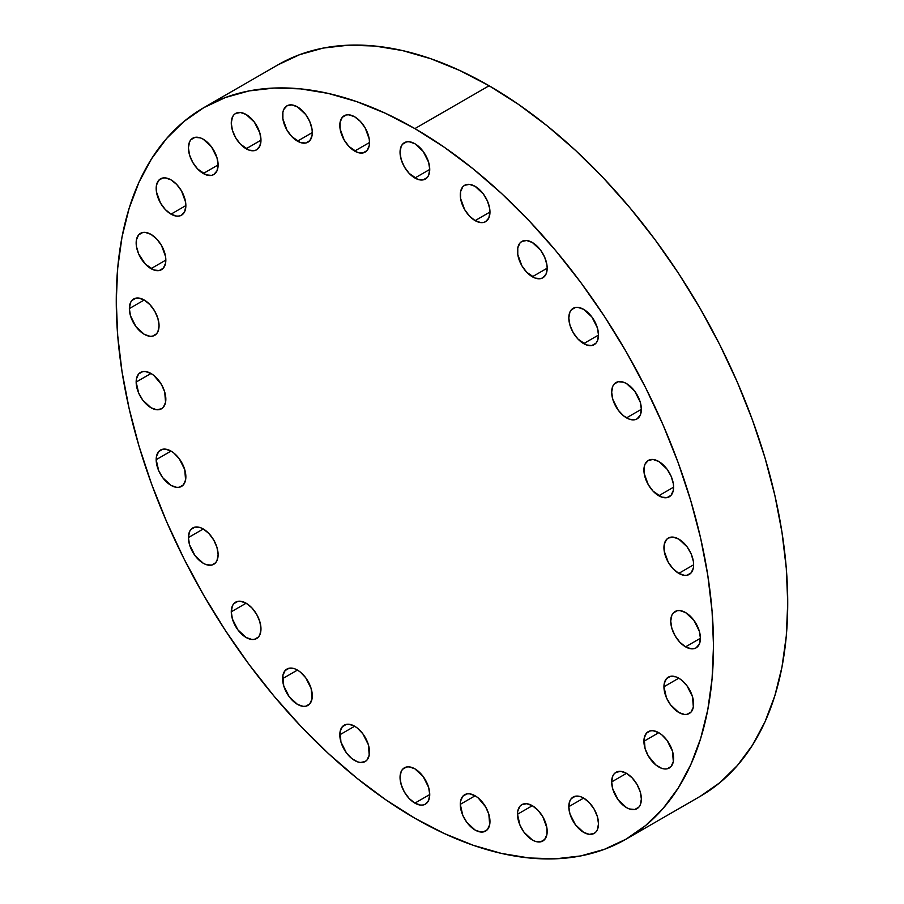 <?xml version="1.0" encoding="UTF-8"?>
<svg xmlns="http://www.w3.org/2000/svg" width="904" height="904" viewBox="0 0 904 904"><rect width="100%" height="100%" fill="white"/><g stroke="black" fill="none" stroke-linecap="round" stroke-linejoin="round"><path stroke-width="1.36" d="M547.18 831.397A20.995 12.125 60 0 1 542.829 841.014A20.995 12.125 60 0 1 526.659 835.386A20.995 12.125 60 0 1 517.495 814.267L532.332 805.69L526.659 803.712L521.834 804.65L519.992 806.187L517.777 811.08L517.495 814.267L519.992 825.228L524.083 832.324L532.332 839.974L535.224 841.319L540.581 841.85L544.671 839.477L546.897 834.584L546.897 827.894L542.829 816.775L538.016 810.278L532.332 805.69L517.495 814.267A20.995 12.125 60 0 1 521.834 804.65A20.995 12.125 60 0 1 538.016 810.278A20.995 12.125 60 0 1 547.18 831.397M598.504 823.793A20.995 12.125 60 0 1 594.154 833.409A20.995 12.125 60 0 1 577.972 827.781A20.995 12.125 60 0 1 568.808 806.662L583.656 798.085L580.764 796.74L575.407 796.209L571.317 798.582L569.938 800.752L568.808 806.662L569.938 813.871L575.407 824.719L583.656 832.369L589.34 834.347L594.154 833.409L595.996 831.872L597.374 829.702L598.504 823.793L597.374 816.583L594.154 809.17L589.34 802.673L583.656 798.085L568.808 806.662A20.995 12.125 60 0 1 573.159 797.045A20.995 12.125 60 0 1 589.34 802.673A20.995 12.125 60 0 1 598.504 823.793M641.365 799.046A20.995 12.125 60 0 1 637.015 808.662A20.995 12.125 60 0 1 620.833 803.034A20.995 12.125 60 0 1 611.669 781.915L626.517 773.338L620.833 771.361L616.019 772.298L614.178 773.835L612.799 776.005L611.669 781.915L612.799 789.124L618.268 799.972L626.517 807.622L629.41 808.967L634.766 809.498L638.857 807.125L640.235 804.955L641.365 799.046L640.235 791.836L637.015 784.423L632.201 777.926L626.517 773.338L611.669 781.915A20.995 12.125 60 0 1 616.019 772.298A20.995 12.125 60 0 1 632.201 777.926A20.995 12.125 60 0 1 641.365 799.046L641.365 799.046M673.604 758.411A20.995 12.125 60 0 1 669.265 768.016A20.995 12.125 60 0 1 653.083 762.388A20.995 12.125 60 0 1 643.919 741.269L658.767 732.692L653.083 730.726L650.518 730.827L646.428 733.189L644.202 738.082L645.049 748.478L648.27 755.902L655.863 764.976L661.66 768.321L664.44 768.954L667.016 768.852L671.107 766.49L673.322 761.586L672.474 751.19L667.016 740.342L661.66 734.692L658.767 732.692L643.919 741.269A20.995 12.125 60 0 1 648.27 731.652A20.995 12.125 60 0 1 664.44 737.28A20.995 12.125 60 0 1 673.604 758.411M693.628 703.9A20.995 12.125 60 0 1 689.277 713.516A20.995 12.125 60 0 1 673.107 707.889A20.995 12.125 60 0 1 663.943 686.757L678.78 678.192L675.887 676.847L670.542 676.316L666.44 678.689L664.225 683.582L663.943 686.757L666.44 697.73L670.542 704.826L678.78 712.476L684.464 714.442L687.029 714.341L691.131 711.979L693.345 707.086L692.498 696.69L687.029 685.842L681.684 680.192L678.78 678.192L663.943 686.757A20.995 12.125 60 0 1 668.282 677.152A20.995 12.125 60 0 1 684.464 682.78A20.995 12.125 60 0 1 693.628 703.9M685.571 646.846A20.995 12.125 60 0 1 671.853 628.336A20.995 12.125 60 0 1 675.073 611.522A20.995 12.125 60 0 1 685.571 612.562L679.887 610.584L677.322 610.686L673.231 613.048L671.853 615.228L670.723 621.127L671.853 628.336L675.073 635.761L679.887 642.258L685.571 646.846L691.255 648.812L693.82 648.71L696.069 647.885L699.289 644.179L700.419 638.269L685.571 646.846L700.419 638.269L699.289 631.06L693.82 620.212L685.571 612.562A20.995 12.125 60 0 1 699.289 631.06A20.995 12.125 60 0 1 696.069 647.885A20.995 12.125 60 0 1 685.571 646.846M678.78 573.373A20.995 12.125 60 0 1 665.073 554.875A20.995 12.125 60 0 1 668.282 538.049A20.995 12.125 60 0 1 678.78 539.089L673.107 537.112L668.282 538.049L666.44 539.586L664.225 544.479L664.225 551.169L668.282 562.288L673.107 568.785L678.78 573.373L684.464 575.351L687.029 575.249L691.131 572.876L693.345 567.983L693.628 564.797L678.78 573.373L693.628 564.797L693.345 561.294L691.131 553.836L687.029 546.739L678.78 539.089A20.995 12.125 60 0 1 692.498 557.587A20.995 12.125 60 0 1 689.277 574.413A20.995 12.125 60 0 1 678.78 573.373M658.767 495.754A20.995 12.125 60 0 1 645.049 477.255A20.995 12.125 60 0 1 648.27 460.43A20.995 12.125 60 0 1 658.767 461.469L653.083 459.492L648.27 460.43L645.049 464.136L644.202 466.859L644.202 473.549L648.27 484.668L653.083 491.166L661.66 497.098L667.016 497.629L671.107 495.256L673.322 490.363L673.604 487.177L658.767 495.754L673.604 487.177L673.322 483.674L671.107 476.216L667.016 469.119L658.767 461.469A20.995 12.125 60 0 1 672.474 479.967A20.995 12.125 60 0 1 669.265 496.793A20.995 12.125 60 0 1 658.767 495.754M626.517 417.874A20.995 12.125 60 0 1 612.799 399.376A20.995 12.125 60 0 1 616.019 382.55A20.995 12.125 60 0 1 626.517 383.59L623.624 382.245L618.268 381.714L614.178 384.087L612.799 386.257L611.669 392.166L612.799 399.376L618.268 410.224L623.624 415.874L629.41 419.219L634.766 419.738L637.015 418.914L640.235 415.207L641.365 409.297L626.517 417.874L641.365 409.297L640.235 402.088L634.766 391.24L626.517 383.59A20.995 12.125 60 0 1 640.235 402.088A20.995 12.125 60 0 1 637.015 418.914A20.995 12.125 60 0 1 626.517 417.874M583.656 343.633A20.995 12.125 60 0 1 569.938 325.135A20.995 12.125 60 0 1 573.159 308.32A20.995 12.125 60 0 1 583.656 309.36L577.972 307.383L575.407 307.484L571.317 309.846L569.938 312.016L568.808 317.925L569.938 325.135L573.159 332.559L577.972 339.056L586.549 344.978L591.905 345.509L595.996 343.147L597.374 340.977L598.504 335.068L583.656 343.633L598.504 335.068L597.374 327.858L591.905 317.01L583.656 309.36A20.995 12.125 60 0 1 597.374 327.858A20.995 12.125 60 0 1 594.154 344.673A20.995 12.125 60 0 1 583.656 343.633M532.332 276.771A20.995 12.125 60 0 1 518.625 258.273A20.995 12.125 60 0 1 521.834 241.447A20.995 12.125 60 0 1 532.332 242.487L526.659 240.509L521.834 241.447L519.992 242.984L517.777 247.877L517.777 254.566L521.834 265.686L526.659 272.183L535.224 278.116L540.581 278.635L542.829 277.81L546.05 274.104L547.18 268.194L532.332 276.771L547.18 268.194L546.897 264.691L544.671 257.233L540.581 250.137L532.332 242.487A20.995 12.125 60 0 1 546.05 260.985A20.995 12.125 60 0 1 542.829 277.81A20.995 12.125 60 0 1 532.332 276.771M475.12 220.621A20.995 12.125 60 0 1 461.413 202.123A20.995 12.125 60 0 1 464.622 185.297A20.995 12.125 60 0 1 475.12 186.337L469.447 184.371L464.622 185.297L462.78 186.834L460.565 191.727L460.565 198.417L464.622 209.536L469.447 216.033L475.12 220.621L480.804 222.599L483.369 222.497L485.617 221.661L488.838 217.954L489.968 212.056L475.12 220.621L489.968 212.056L489.685 208.541L487.459 201.083L483.369 193.987L475.12 186.337A20.995 12.125 60 0 1 488.838 204.835A20.995 12.125 60 0 1 485.617 221.661A20.995 12.125 60 0 1 475.12 220.621M414.891 178.009A20.995 12.125 60 0 1 401.173 159.511A20.995 12.125 60 0 1 404.393 142.685A20.995 12.125 60 0 1 414.891 143.725L409.207 141.758L406.642 141.86L402.551 144.222L401.173 146.392L400.043 152.301L401.173 159.511L404.393 166.935L409.207 173.421L417.784 179.354L423.14 179.885L427.23 177.523L428.609 175.342L429.739 169.443L414.891 178.009L429.739 169.443L428.609 162.223L423.14 151.375L414.891 143.725A20.995 12.125 60 0 1 428.609 162.223A20.995 12.125 60 0 1 425.388 179.048A20.995 12.125 60 0 1 414.891 178.009M354.662 151.07A20.995 12.125 60 0 1 340.944 132.572A20.995 12.125 60 0 1 344.164 115.757A20.995 12.125 60 0 1 354.662 116.797L348.978 114.819L346.413 114.921L342.322 117.283L340.096 122.187L340.096 128.865L344.164 139.996L348.978 146.482L357.555 152.414L362.911 152.945L367.001 150.584L369.216 145.68L369.499 142.504L354.662 151.07L369.499 142.504L369.216 138.99L365.159 127.871L360.334 121.373L354.662 116.797A20.995 12.125 60 0 1 368.369 135.295A20.995 12.125 60 0 1 365.159 152.109A20.995 12.125 60 0 1 354.662 151.07M297.45 141.16A20.995 12.125 60 0 1 283.732 122.661A20.995 12.125 60 0 1 286.952 105.836A20.995 12.125 60 0 1 297.45 106.875L291.766 104.898L286.952 105.836L283.732 109.542L282.884 112.265L282.884 118.955L286.952 130.074L291.766 136.572L300.343 142.504L305.699 143.035L309.789 140.662L312.004 135.769L312.287 132.583L297.45 141.16L312.287 132.583L312.004 129.08L309.789 121.622L305.699 114.525L297.45 106.875A20.995 12.125 60 0 1 311.157 125.373A20.995 12.125 60 0 1 307.948 142.199A20.995 12.125 60 0 1 297.45 141.16M246.125 148.764A20.995 12.125 60 0 1 232.407 130.266A20.995 12.125 60 0 1 235.628 113.441A20.995 12.125 60 0 1 246.125 114.48L240.441 112.503L235.628 113.441L233.786 114.977L232.407 117.147L231.277 123.057L232.407 130.266L235.628 137.679L240.441 144.177L249.018 150.109L254.374 150.64L256.623 149.804L259.843 146.098L260.973 140.188L246.125 148.764L260.973 140.199L259.843 132.978L254.374 122.13L246.125 114.48A20.995 12.125 60 0 1 259.843 132.978A20.995 12.125 60 0 1 256.623 149.804A20.995 12.125 60 0 1 246.125 148.764M203.264 173.511A20.995 12.125 60 0 1 189.546 155.013A20.995 12.125 60 0 1 192.767 138.188A20.995 12.125 60 0 1 203.264 139.227L200.372 137.883L195.015 137.351L190.925 139.725L189.546 141.894L188.416 147.804L189.546 155.013L192.767 162.426L197.58 168.924L206.157 174.856L211.513 175.387L213.762 174.551L216.983 170.845L218.113 164.935L203.264 173.511L218.113 164.935L216.983 157.725L211.513 146.877L203.264 139.227A20.995 12.125 60 0 1 216.983 157.725A20.995 12.125 60 0 1 213.762 174.551A20.995 12.125 60 0 1 203.264 173.511M171.014 214.158A20.995 12.125 60 0 1 157.307 195.659A20.995 12.125 60 0 1 160.517 178.834A20.995 12.125 60 0 1 171.014 179.873L165.342 177.896L162.765 177.998L158.675 180.359L156.46 185.263L156.46 191.953L160.517 203.072L165.342 209.57L171.014 214.158L176.698 216.124L179.263 216.022L181.512 215.197L184.732 211.491L185.862 205.581L171.014 214.158L185.862 205.581L185.58 202.078L181.512 190.947L176.698 184.461L171.014 179.873A20.995 12.125 60 0 1 184.732 198.371A20.995 12.125 60 0 1 181.512 215.197A20.995 12.125 60 0 1 171.014 214.158M151.002 268.657A20.995 12.125 60 0 1 137.284 250.159A20.995 12.125 60 0 1 140.504 233.334A20.995 12.125 60 0 1 151.002 234.373L145.318 232.407L142.753 232.509L138.651 234.87L136.436 239.763L136.436 246.453L138.651 253.911L145.318 264.07L153.895 270.002L159.24 270.533L163.341 268.16L165.556 263.267L165.839 260.092L151.002 268.657L165.839 260.092L165.556 256.578L161.5 245.459L156.674 238.961L151.002 234.373A20.995 12.125 60 0 1 164.709 252.871A20.995 12.125 60 0 1 161.488 269.697A20.995 12.125 60 0 1 151.002 268.657M159.059 325.722A20.995 12.125 60 0 1 154.708 335.327A20.995 12.125 60 0 1 138.527 329.7A20.995 12.125 60 0 1 129.362 308.58L144.211 300.015L138.527 298.037L135.962 298.139L131.871 300.501L130.492 302.671L129.362 308.58L130.492 315.79L135.962 326.638L144.211 334.288L149.894 336.265L152.46 336.164L156.55 333.802L157.929 331.621L159.059 325.722L157.929 318.513L154.708 311.089L149.894 304.591L144.211 300.015L129.362 308.58A20.995 12.125 60 0 1 133.713 298.964A20.995 12.125 60 0 1 149.894 304.591A20.995 12.125 60 0 1 159.059 325.722M165.839 399.184A20.995 12.125 60 0 1 161.488 408.8A20.995 12.125 60 0 1 145.318 403.173A20.995 12.125 60 0 1 136.154 382.053L151.002 373.476L145.318 371.499L142.753 371.601L138.651 373.973L136.436 378.866L136.154 382.053L138.651 393.014L142.753 400.11L151.002 407.76L156.674 409.738L161.5 408.8L163.341 407.263L165.556 402.37L164.709 391.974L161.5 384.562L153.895 375.476L151.002 373.476L136.154 382.053A20.995 12.125 60 0 1 140.504 372.437A20.995 12.125 60 0 1 156.674 378.064A20.995 12.125 60 0 1 165.839 399.184L165.839 399.184M185.862 476.803A20.995 12.125 60 0 1 181.512 486.42A20.995 12.125 60 0 1 165.342 480.792A20.995 12.125 60 0 1 156.177 459.673L171.014 451.096L165.342 449.118L162.765 449.22L158.675 451.593L156.46 456.486L156.177 459.673L158.675 470.634L162.765 477.73L171.014 485.38L176.698 487.358L179.263 487.256L183.354 484.883L185.58 479.99L184.732 469.594L179.263 458.746L173.918 453.096L171.014 451.096L156.177 459.673A20.995 12.125 60 0 1 160.517 450.056A20.995 12.125 60 0 1 176.698 455.684A20.995 12.125 60 0 1 185.862 476.803L185.862 476.803M218.113 554.683A20.995 12.125 60 0 1 213.762 564.299A20.995 12.125 60 0 1 197.58 558.672A20.995 12.125 60 0 1 188.416 537.552L203.264 528.976L200.372 527.631L195.015 527.111L190.925 529.473L189.546 531.642L188.416 537.552L189.546 544.762L195.015 555.61L203.264 563.26L206.157 564.604L211.513 565.136L215.604 562.763L216.983 560.593L218.113 554.683L216.983 547.474L213.762 540.061L208.948 533.563L203.264 528.976L188.416 537.552A20.995 12.125 60 0 1 192.767 527.936A20.995 12.125 60 0 1 208.948 533.563A20.995 12.125 60 0 1 218.113 554.683M260.973 628.924A20.995 12.125 60 0 1 256.623 638.529A20.995 12.125 60 0 1 240.441 632.913A20.995 12.125 60 0 1 231.277 611.782L246.125 603.217L240.441 601.239L237.876 601.341L233.786 603.702L232.407 605.872L231.277 611.782L232.407 618.991L237.876 629.839L246.125 637.489L251.809 639.467L254.374 639.365L258.465 637.004L259.843 634.834L260.973 628.924L259.843 621.715L256.623 614.291L251.809 607.793L246.125 603.217L231.277 611.782A20.995 12.125 60 0 1 235.628 602.177A20.995 12.125 60 0 1 251.809 607.793A20.995 12.125 60 0 1 260.973 628.924L260.973 628.924M312.287 695.797A20.995 12.125 60 0 1 307.948 705.402A20.995 12.125 60 0 1 291.766 699.775A20.995 12.125 60 0 1 282.602 678.655L297.45 670.079L294.557 668.734L289.201 668.214L285.11 670.576L282.884 675.469L283.732 685.865L289.201 696.713L297.45 704.363L303.122 706.34L305.699 706.239L309.789 703.866L312.004 698.973L311.157 688.577L305.699 677.729L300.343 672.079L297.45 670.079L282.602 678.655A20.995 12.125 60 0 1 286.952 669.039A20.995 12.125 60 0 1 303.122 674.666A20.995 12.125 60 0 1 312.287 695.797L312.287 695.797M369.499 751.936A20.995 12.125 60 0 1 365.159 761.552A20.995 12.125 60 0 1 348.978 755.925A20.995 12.125 60 0 1 339.814 734.794L354.662 726.228L348.978 724.251L346.413 724.353L342.322 726.726L340.096 731.618L340.944 742.014L346.413 752.862L351.758 758.512L357.555 761.857L360.334 762.479L365.159 761.552L367.001 760.015L369.216 755.122L368.369 744.726L362.911 733.879L357.555 728.228L354.662 726.228L339.814 734.794A20.995 12.125 60 0 1 344.164 725.189A20.995 12.125 60 0 1 360.334 730.816A20.995 12.125 60 0 1 369.499 751.936L369.499 751.936M489.968 821.487A20.995 12.125 60 0 1 485.617 831.092A20.995 12.125 60 0 1 469.447 825.476A20.995 12.125 60 0 1 460.283 804.345L475.12 795.78L469.447 793.802L466.871 793.904L462.78 796.266L460.565 801.17L460.283 804.345L462.78 815.318L466.871 822.414L475.12 830.053L480.804 832.03L483.369 831.929L487.459 829.567L489.685 824.663L488.838 814.278L485.617 806.854L478.024 797.78L475.12 795.78L460.283 804.345A20.995 12.125 60 0 1 464.622 794.74A20.995 12.125 60 0 1 480.804 800.368A20.995 12.125 60 0 1 489.968 821.487L489.968 821.487M414.891 803.125A20.995 12.125 60 0 1 401.173 784.627A20.995 12.125 60 0 1 404.393 767.801A20.995 12.125 60 0 1 414.891 768.841L409.207 766.863L406.642 766.965L402.551 769.327L401.173 771.507L400.043 777.406L401.173 784.627L404.393 792.04L409.207 798.537L414.891 803.125L420.575 805.091L423.14 804.989L425.388 804.164L428.609 800.458L429.739 794.548L414.891 803.125L429.739 794.548L428.609 787.339L423.14 776.491L414.891 768.841A20.995 12.125 60 0 1 428.609 787.339A20.995 12.125 60 0 1 425.388 804.164A20.995 12.125 60 0 1 414.891 803.125M489.109 85.756L414.891 128.605A422.315 243.82 60 0 1 690.78 500.748A422.315 243.82 60 0 1 626.043 839.161A422.315 243.82 60 0 1 414.891 818.244L385.624 799.69L356.628 777.982L328.208 753.348L300.614 726.014L274.127 696.261L248.984 664.35L225.446 630.596L203.739 595.341L184.054 558.898L166.596 521.642L151.533 483.922L139.001 446.101L129.125 408.54L122.006 371.601L117.712 335.644L116.266 301.021L117.712 268.047L122.006 237.063L129.125 208.349L139.001 182.19L151.533 158.833L166.596 138.504L184.054 121.407L203.739 107.689L225.446 97.508L248.984 90.931L274.127 88.05L300.614 88.874L328.208 93.406L356.628 101.598L385.624 113.373L414.891 128.605L444.158 147.16L473.154 168.867L501.573 193.501L529.168 220.836L555.655 250.589L580.797 282.5L604.335 316.253L626.043 351.509L645.727 387.952L663.186 425.208L678.249 462.927L690.78 500.748L700.656 538.309L707.775 575.249L712.069 611.206L713.516 645.829L712.069 678.802L707.775 709.787L700.656 738.5L690.78 764.66L678.249 788.017L663.186 808.345L645.727 825.442L626.043 839.161L604.335 849.342L580.797 855.918L555.655 858.8L529.168 857.975L501.573 853.444L473.154 845.251L444.158 833.477L414.891 818.244A422.315 243.82 60 0 1 139.001 446.101A422.315 243.82 60 0 1 203.739 107.689A422.315 243.82 60 0 1 414.891 128.605L489.109 85.756A422.315 243.82 -120 0 0 277.957 64.839L299.665 54.658L323.203 48.081L348.345 45.2L374.832 46.025L402.427 50.556L430.846 58.749L459.842 70.523L489.109 85.756L518.376 104.31L547.372 126.018L575.791 150.652L603.386 177.986L629.873 207.739L655.016 239.65L678.554 273.403L700.261 308.659L719.946 345.102L737.404 382.358L752.467 420.077L764.999 457.899L774.875 495.46L781.994 532.399L786.288 568.356L787.734 602.979L786.288 635.953L781.994 666.937L774.875 695.651L764.999 721.81L752.467 745.167L737.404 765.496L719.946 782.593L700.261 796.311A422.315 243.82 -120 0 0 764.999 457.899A422.315 243.82 -120 0 0 489.109 85.756M700.261 796.311L626.043 839.161M277.957 64.839L203.739 107.689"/></g></svg>
